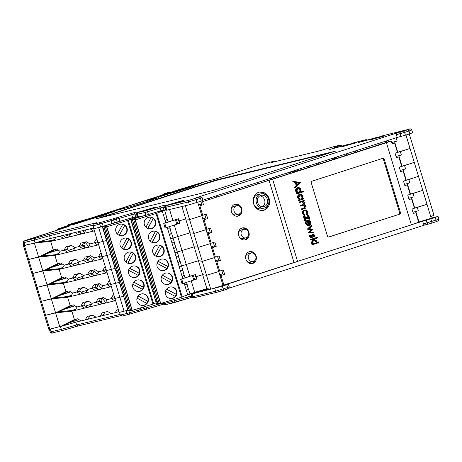 <?xml version="1.0" encoding="UTF-8"?>
<svg xmlns="http://www.w3.org/2000/svg" width="462" height="462" viewBox="0 0 462 462"><rect width="100%" height="100%" fill="white"/><g stroke="black" fill="none" stroke-linecap="round" stroke-linejoin="round"><path stroke-width="0.69" d="M190.425 293.728L207.998 288.802M60.661 326.547L75.808 322.164L76.646 324.936L61.307 329.371L50.208 332.005L49.399 329.342M118.965 311.7L116.002 312.422M111.157 313.594L100.959 316.066M96.113 317.244L85.915 319.716M81.069 320.894L75.808 322.164M208.997 288.952L191.511 293.872L191.932 293.936L192.77 296.702L192.348 296.639A1.461 1.455 98.4 0 0 193.526 297.655L193.948 297.719A1.461 1.455 -81.6 0 1 192.77 296.702L193.122 296.639L192.279 293.867L191.932 293.936M296.171 261.931L224.324 285.123L228.424 284.159L222.332 286.192L192.279 293.867M431.19 218.064L438.057 216.447L435.233 217.475L414.2 223.839M425.075 224.896L229.088 288.161M428.626 224.03L425.115 224.884A1.461 1.276 -103.6 0 1 423.475 223.879L438.9 219.213C437.543 222.528 439.171 220.103 435.839 221.795A1.461 0.705 -107.9 0 0 436.076 220.241L435.233 217.475M422.632 221.113L423.475 223.879M191.511 293.872L192.348 296.639M163.733 302.639L163.998 303.511A1.461 1.455 98.4 0 0 165.177 304.533L165.604 304.591A1.461 1.455 -81.6 0 1 164.426 303.574L163.998 303.511M119.496 312.347L120.322 315.061L122.101 316.031L128.442 314.495A1.461 1.276 -103.6 0 1 126.883 313.473L120.322 315.061M60.47 326.611L61.307 329.371L62.711 330.428L52.651 332.871A1.461 1.276 -103.6 0 1 51.091 331.849L50.266 329.135M120.12 314.391L76.646 324.936L78.02 326.005L62.682 330.44M218.74 271.512L207.265 275.115L218.757 271.523L222.996 285.47L210.736 289.212L206.497 275.26L207.265 275.115L206.497 275.26L202.258 261.313L214.524 257.577L203.032 261.169L198.412 260.747L186.25 264.466L198.412 260.747L194.173 246.8L182.011 250.52L194.173 246.8L189.934 232.848L177.772 236.573L189.934 232.848L185.695 218.901L179.181 220.9L185.695 218.901L181.936 206.526M198.793 247.222L194.173 246.8L198.793 247.222L210.285 243.63L198.793 247.222M210.268 243.618L206.046 229.683L194.554 233.275L189.934 232.848L194.554 233.275L206.046 229.683L201.807 215.731L190.315 219.329L185.695 218.901L190.315 219.329L201.807 215.731L197.713 202.252M408.726 198.314L414.067 196.824L413.051 193.48L422.77 190.356L410.493 194.086L407.299 183.581M404.493 184.367L409.829 182.877L408.812 179.533L417.746 176.548M214.339 245.853L211.261 246.847L214.339 245.853M210.1 231.907L207.022 232.9L210.1 231.907M109.656 281.069L108.743 281.289L106.855 284.742L102.749 285.735L99.168 283.61L93.694 284.938L91.805 288.392L87.705 289.385L84.119 287.26L78.65 288.588L76.761 292.042L72.655 293.035L69.075 290.91L65.927 291.672L63.386 283.304L107.115 272.701M66.534 282.542L68.659 279.031M72.777 278.008L76.109 280.22L78.91 279.314L75.202 277.229L72.777 278.008M81.578 278.892L83.709 275.381M87.826 274.359L91.153 276.571L93.959 275.664L90.246 273.579L87.826 274.359M408.812 179.533L405.186 180.544M410.412 193.832L410.083 193.919M76.848 318.971L63.433 325.652L48.868 329.412L36.157 287.566L47.107 284.979L34.396 243.133L23.92 245.489M66.69 282.276L50.514 283.876L47.107 284.979L61.689 277.726L59.148 269.358L102.876 258.755M80.192 273.498L76.802 274.59M66.464 277.928L55.33 281.52M84.24 287.335L81.156 288.328M70.513 291.765L60.557 294.975M68.376 291.077L54.955 297.759L51.346 298.926L47.107 284.979L63.386 283.304L66.187 282.397M49.832 329.239L45.599 315.292L44.629 315.465L45.599 315.292L41.361 301.345L40.39 301.513L51.346 298.926L65.927 291.672M127.697 310.256L119.184 312.428L114.946 298.481L123.464 296.309L114.946 298.481L110.707 284.528L119.225 282.363L110.707 284.528L106.474 270.582L114.986 268.416L106.474 270.582L105.296 269.929L102.87 270.715L106.196 272.921L107.097 272.632M189.842 276.288L182.022 250.566L174.913 252.708L177.293 252.009L175.855 247.268L173.689 248.683M180.371 270.686L182.969 270.703L181.531 265.962L186.261 264.512L179.146 266.661L181.531 265.962L180.088 261.215L177.928 262.63M176.138 256.739L178.736 256.757L177.293 252.009L182.022 250.566L177.789 236.619L170.674 238.762L173.054 238.063L171.616 233.322L169.45 234.736M178.534 256.751L179.88 261.186L177.893 262.531M178.736 256.757L179.88 261.186M93.572 269.993L97.072 274.509M90.639 273.799L93.607 272.84L92.798 270.183M110.21 282.894L109.69 283.824L106.855 284.742M96.425 284.274L94.646 287.474L91.805 288.392M81.381 287.924L79.597 291.124L76.761 292.042M96.622 275.242L98.752 271.731M83.212 276.195L76.958 278.216M67.256 281.346L63.716 282.49M81.739 278.626L78.91 279.314M96.783 274.977L93.959 275.664M412.964 212.26L418.306 210.776L417.29 207.426L427.009 204.302L418.532 176.409L406.254 180.14L403.06 169.635M400.254 170.42L405.596 168.93L404.573 165.581L413.507 162.601M205.861 217.96L202.783 218.953L205.861 217.96M105.423 267.123L104.504 267.342L102.616 270.796L98.51 271.789L94.929 269.664L89.455 270.992L87.572 274.445L83.466 275.439L79.88 273.313L74.411 274.642L72.522 278.089L68.422 279.088L64.836 276.963L61.689 277.726M62.295 268.595L64.426 265.084M68.543 264.062L71.87 266.274L74.671 265.367L70.963 263.282L68.543 264.062M77.339 264.945L79.47 261.434M83.587 260.412L86.914 262.624L89.72 261.717L86.007 259.632L83.587 260.412M404.573 165.581L400.947 166.597M406.173 179.88L405.844 179.972M70.929 296.223L54.753 297.823L41.361 301.345L37.122 287.399L36.157 287.566L31.918 273.62L42.868 271.032L57.455 263.779L54.909 255.411L98.637 244.802M46.275 269.929L42.868 271.032L59.148 269.358L61.954 268.451L46.275 269.929M75.953 259.552L72.563 260.643M62.226 263.981L51.091 267.573M80.007 273.383L76.917 274.382M66.28 277.818L56.318 281.029M64.137 277.131L50.722 283.812L37.122 287.399L32.883 273.452L46.483 269.866L59.898 263.184M106.474 270.582L102.235 256.635L110.747 254.47L102.235 256.635L101.057 255.983L98.631 256.768L101.963 258.974L102.859 258.685M171.899 242.793L174.497 242.804L173.054 238.063L177.789 236.619L174.29 225.115M174.295 242.804L175.641 247.239L173.66 248.585M174.497 242.804L175.641 247.239M89.333 256.046L92.833 260.562M86.4 259.852L89.368 258.893L88.56 256.231M105.977 268.948L105.451 269.877L102.616 270.796M92.192 270.328L90.408 273.527L87.572 274.445M77.142 273.978L75.364 277.177L72.522 278.089M92.388 261.296L94.514 257.784M78.973 262.249L72.719 264.27M63.017 267.4L59.477 268.543M62.457 268.33L61.954 268.451M77.5 264.68L74.671 265.367M92.544 261.03L89.72 261.717M418.532 176.409L414.293 162.462L402.015 166.193L398.827 155.688M396.015 156.474L401.357 154.984L400.34 151.634L409.268 148.648M201.628 204.008L198.55 205.001L201.628 204.008M101.184 253.17L100.266 253.395L98.377 256.849L94.277 257.842L90.691 255.717L85.222 257.045L83.333 260.499L79.227 261.492L75.647 259.367L70.172 260.689L68.284 264.143L64.183 265.142L60.597 263.011L57.455 263.779M58.056 254.643L60.187 251.132M64.305 250.115L67.631 252.321L70.438 251.42L66.724 249.336L64.305 250.115M73.1 250.999L75.231 247.488M79.349 246.465L82.675 248.677L85.482 247.771L81.774 245.686L79.349 246.465M400.34 151.634L396.708 152.651M401.94 165.933L401.611 166.025M23.441 245.726L27.68 259.673L28.65 259.505L32.883 273.452L31.918 273.62L27.68 259.673L38.635 257.086L53.217 249.827L50.67 241.459L94.404 230.856M42.042 255.983L38.635 257.086L54.909 255.411L57.715 254.504L42.042 255.983M71.72 245.599L68.324 246.696M57.993 250.034L46.853 253.626M75.768 259.436L72.678 260.435M62.041 263.871L52.079 267.082M102.235 256.635L97.996 242.689L106.514 240.523L97.996 242.689L96.818 242.036L94.398 242.816L97.725 245.027L98.62 244.739M167.66 228.846L170.259 228.857L169.571 226.588M170.056 228.857L171.408 233.293L169.421 234.638M170.259 228.857L171.408 233.293M85.095 242.1L88.594 246.61M82.167 245.905L85.135 244.947L84.327 242.284M101.738 255.001L101.218 255.931L98.377 256.849M87.953 256.381L86.169 259.58L83.333 260.499M72.904 260.031L71.125 263.23L68.284 264.143M88.15 247.349L90.281 243.838M74.734 248.302L68.486 250.323M58.778 253.453L55.238 254.597M58.218 254.383L57.715 254.504M73.262 250.733L70.438 251.42M88.311 247.083L85.482 247.771M414.293 162.462L410.06 148.516L397.776 152.246L394.588 141.742M209.91 199.272L209.529 198.007M96.945 239.224L96.027 239.449L94.138 242.902L90.038 243.896L86.452 241.77L80.983 243.099L79.094 246.546L74.988 247.545L71.408 245.42L65.939 246.743L64.051 250.196L59.944 251.195L56.364 249.064L53.217 249.827M53.817 240.696L55.96 237.162L60.066 236.169L63.392 238.375L66.199 237.468L62.688 235.499M68.867 237.052L71.009 233.512L75.11 232.519L78.442 234.731L81.243 233.824L77.731 231.849M355.792 152.46L355.342 150.941M336.423 157.964L331.843 159.24L331.647 158.593M397.701 151.986L397.372 152.079M332.906 158.945L333.16 159.765M336.157 157.138L336.636 158.645M354.504 152.876L354.048 151.363M345.241 155.867L344.716 154.372M346.24 153.881L346.644 155.411M344.277 156.179L343.745 154.689M396.13 137.78L397.118 141.037L391.776 142.527M326.611 161.879L326.155 160.366M309.731 167.331L309.604 166.944M308.293 166.129L308.639 167.209L317.434 164.842M318.653 164.351L317.388 164.703L316.915 163.346M318.272 162.907L318.67 164.414L319.358 164.224M316.441 165.032L315.95 163.658M35.239 242.862L50.67 241.459L53.477 240.558L52.853 240.454L38.265 241.984M285.343 173.539L306.046 168.52M71.529 245.489L68.445 246.489M57.802 249.919L47.84 253.136M55.659 249.237L42.244 255.919L28.65 259.505L24.411 245.559M271.171 178.113L271.598 179.458M274.665 176.986L275.133 178.419L278.811 177.31M124.082 311.238L98.654 227.552L93.757 228.742L92.781 228.199M98.654 227.552L114.328 222.921M136.66 216.903L132.184 218.139L136.325 216.851M164.998 210.043L160.857 211.261L164.663 209.991M94.491 228.505L93.757 228.742L97.996 242.689M163.421 214.899L166.02 214.911L164.582 210.17M165.823 214.911L167.169 219.346L165.182 220.692M168.156 221.951L167.377 219.375L165.211 220.79M166.02 214.911L167.169 219.346M172.892 220.501L169.56 209.529M136.394 218.052L136.094 217.076M82.917 230.59L84.355 232.663M60.487 236.03L60.066 236.169M56.381 237.029L55.96 237.162M75.531 232.386L75.11 232.519M71.431 233.379L71.009 233.512M86.475 229.73L90.159 228.869L93.486 231.081L94.381 230.792M90.581 228.736L90.159 228.869M97.499 241.048L96.98 241.984L94.138 242.902M83.714 242.435L81.936 245.634L79.094 246.546M68.671 246.084L66.886 249.284L64.051 250.196M83.911 233.402L86.053 229.868M79.857 231.335L77.928 231.959M70.501 234.355L64.247 236.377M54.539 239.507L50.999 240.65M53.979 240.436L53.477 240.558M69.023 236.787L66.199 237.468M84.072 233.137L81.243 233.824M100.618 227.021L135.262 216.817L137.318 217.001L136.475 214.235L134.425 214.045L93.214 225.843L94.057 228.609L100.618 227.021L99.775 224.255A1.461 1.276 76.4 0 1 100.566 222.465L135.736 212.162L138.998 212.127M136.896 214.293L137.734 217.059L138.155 217.123L145.836 215.28L163.952 209.887L163.109 207.12L144.999 212.514L136.896 214.293A1.461 1.455 -81.6 0 1 137.861 212.474L154.412 207.894A1.461 0.705 -107.9 0 0 154.383 207.9A1.461 0.705 -107.9 0 0 154.36 207.912M89.201 219.583L106.682 214.426L101.38 215.65L101.201 216.597M74.977 224.128A0.878 0.768 76.4 0 0 74.936 224.134L89.23 219.577L74.89 224.151L73.094 224.486L78.95 222.43L60.424 228.39L68.936 226.374L26.854 239.957A1.461 0.705 -107.9 0 0 26.825 239.963M409.806 133.789L412.635 132.761L411.792 129.995L408.968 131.023L409.806 133.789L405.417 135.204L404.573 132.438L408.968 131.023A1.461 0.705 72.1 0 0 407.859 129.793L397.164 132.877A1.461 1.276 76.4 0 0 396.367 134.661L404.573 132.438A1.461 0.705 72.1 0 0 403.465 131.208M202.899 200.15L397.21 137.428L405.417 135.204M166.21 205.602L189.31 200.173L199.353 197.095A1.461 0.705 72.1 0 1 200.462 198.325L202.16 197.707L202.997 200.473L201.305 201.091L200.462 198.325L188.519 201.958L165.24 207.421A1.461 1.455 -81.6 0 1 166.21 205.602L182.756 201.022A1.461 0.705 -107.9 0 0 182.733 201.028A1.461 0.705 -107.9 0 0 182.709 201.039L183.489 200.774M165.24 207.421L166.083 210.187L166.505 210.25L189.362 204.73L201.305 201.091M166.043 210.054L163.952 209.887M137.693 216.926L137.318 217.001M93.855 227.939L50.381 238.484L49.544 235.712L34.205 240.153L23.1 242.787L23.943 245.553L24.827 245.397L23.984 242.631A1.461 1.276 76.4 0 1 24.775 240.841L34.76 238.421L34.205 240.153L35.043 242.92L50.381 238.484M35.043 242.92L24.827 245.397M107.005 214.316L106.682 214.426M199.353 197.095L196.419 197.672L397.164 132.877M382.062 135.926A1.461 0.86 74.4 0 0 382.034 135.938A1.461 0.86 74.4 0 0 381.999 135.944L377.177 137.641L384.967 135.753A1.461 0.705 -107.9 0 0 384.938 135.759A1.461 0.705 -107.9 0 0 384.915 135.77M353.719 142.804A1.461 0.86 74.4 0 0 353.684 142.81A1.461 0.86 74.4 0 0 353.655 142.822L348.81 144.519L356.589 142.637A1.461 0.705 -107.9 0 0 356.566 142.643A1.461 0.705 -107.9 0 0 356.537 142.648M187.988 188.583L188.178 187.636L193.792 186.302M193.468 186.411L163.138 195.715L176.016 191.563M97.603 218.445L211.712 181.318L217.348 179.66L217.481 180.105L211.844 181.757L211.712 181.318M336.059 151.01L217.348 179.66M336.018 150.883L214.616 190.073L95.946 218.849L97.522 218.174M397.21 137.428L396.367 134.661M99.948 217.879L211.844 181.757M332.149 152.298L217.481 180.105M34.76 238.421L50.098 233.986L49.544 235.712L93.185 225.133M50.098 233.986L96.801 222.661L93.977 224.11L93.214 225.843M201.166 183.437L200.606 183.622A0.878 0.422 72.1 0 1 200.606 183.622L188.167 187.641L201.155 183.391L187.179 187.474L204.949 181.739L214.535 179.377L256.693 165.766L274.261 161.117L275.681 161.492M377.275 137.965L377.177 137.641M348.908 144.843L348.81 144.519M274.162 161.146L271.8 162.439M271.61 162.485L318.382 151.138M318.312 151.161L333.783 146.691M86.458 219.34L68.515 224.642L81.381 221.061L88.398 219.652L75.3 223.019L57.484 229.146L79.81 222.101L82.756 221.396L73.718 224.324L76.449 223.66L113.947 211.55L94.981 216.921L162.104 195.253L169.092 193.526L160.054 196.454L162.786 195.796L199.994 183.784L184.806 188.201L204.527 181.797L175.987 190.523L184.217 188.721L169.906 192.487L168.497 192.533L169.56 192.082L164.351 193.699L162.745 194.704L175.953 191.389L164.674 194.259L88.311 218.907L96.668 216.984L86.458 219.34M72.673 223.464L72.788 223.839M81.381 221.061L81.491 221.425M415.777 211.481L418.965 221.979L431.242 218.249L427.009 204.302L414.726 208.033L411.538 197.534M422.77 190.356L421.985 190.494M218.578 259.8L215.5 260.793L218.578 259.8M113.895 295.016L112.976 295.235L111.088 298.689L106.988 299.688L103.401 297.557L97.932 298.885L96.044 302.339L91.938 303.332L88.358 301.207L82.889 302.535L81 305.988L76.894 306.982L73.314 304.856L70.166 305.619L67.625 297.251L111.354 286.648M70.767 296.488L72.898 292.977M77.015 291.955L80.342 294.167L83.148 293.26L79.435 291.175L77.015 291.955M85.817 292.839L87.942 289.327M92.065 288.311L95.391 290.517L98.192 289.61L94.485 287.526L92.065 288.311M413.051 193.48L409.419 194.49M414.651 207.779L414.322 207.871M84.43 287.445L81.041 288.536M70.703 291.874L59.569 295.472M88.479 301.282L85.395 302.275M74.752 305.711L64.796 308.928M72.615 305.024L59.194 311.706L55.584 312.872L51.346 298.926L67.625 297.251L70.426 296.344M75.167 310.169L58.992 311.775L45.599 315.292L55.584 312.872L70.166 305.619M185.36 205.7L202.258 261.313L198.412 260.747L202.645 274.694L196.131 276.686L202.645 274.694L206.497 275.26L202.645 274.694L206.884 288.64L194.721 292.365M182.773 270.697L184.119 275.133L182.132 276.478M185.112 277.737L184.326 275.167L182.161 276.576M182.969 270.703L184.119 275.133M97.811 283.939L101.305 288.455M94.877 287.745L97.846 286.792L97.037 284.13M110.713 284.546L109.529 283.876L107.109 284.661L110.435 286.867L111.33 286.579M114.449 296.841L113.929 297.776L111.088 298.689M100.664 298.221L98.885 301.42L96.044 302.339M85.62 301.871L83.836 305.07L81 305.988M100.86 289.189L102.991 285.678M87.451 290.148L81.197 292.163M71.489 295.299L67.949 296.437M85.972 292.573L83.148 293.26M101.022 288.929L98.192 289.61M427.009 204.302L426.218 204.441M222.811 273.747L219.739 274.74M118.133 308.963L117.215 309.182L115.327 312.635L111.227 313.634L107.64 311.509L102.171 312.832L100.283 316.285L96.177 317.279L92.596 315.153L87.122 316.482L85.233 319.935L81.133 320.928L77.547 318.803L74.405 319.565L71.858 311.197L115.592 300.595M75.006 310.435L77.137 306.924M81.254 305.902L84.581 308.114L87.387 307.207L83.674 305.122L81.254 305.902M90.055 306.785L92.181 303.274M96.298 302.258L99.63 304.464L102.431 303.557L98.724 301.472L96.298 302.258M417.29 207.426L413.657 208.437M88.669 301.391L85.274 302.489M74.942 305.821L63.802 309.419M92.718 315.228L89.628 316.222M78.99 319.658L69.029 322.874M210.736 289.212L206.884 288.64M191.239 280.902L194.739 292.406L187.624 294.554M184.609 284.632L187.208 284.65L186.521 282.374M187.006 284.65L188.357 289.079L186.371 290.425M190.003 293.855L188.565 289.114L186.4 290.523M187.208 284.65L188.357 289.079M102.044 297.886L105.544 302.402M99.116 301.698L102.085 300.739L101.276 298.077M114.951 298.492L113.767 297.828L111.348 298.608L114.674 300.814L115.569 300.525M118.688 310.787L118.168 311.723L115.327 312.635M104.903 312.173L103.118 315.367L100.283 316.285M89.853 315.817L88.075 319.017L85.233 319.935M74.405 319.565L59.817 326.819L55.584 312.872L71.858 311.197L74.665 310.291M105.099 303.136L107.23 299.624M91.684 304.094L85.435 306.11M75.728 309.245L72.188 310.383M90.211 306.52L87.387 307.207M105.261 302.876L102.431 303.557M409.268 133.963L433.997 215.35L430.717 216.505M138.086 275.317A5.833 5.815 98.4 0 0 139.131 273.313L129.568 268.214M134.829 265.956A5.833 5.815 98.4 0 1 139.345 273.348L139.131 273.313M135.886 277.333A5.833 5.815 98.4 0 0 135.043 265.985A5.833 5.815 98.4 0 0 128.39 272.193A5.833 5.815 98.4 0 0 135.886 277.333M133.125 277.489A5.833 5.815 98.4 0 0 138.248 275.41L128.575 270.241M142.325 289.264A5.833 5.815 98.4 0 0 143.37 287.266L133.807 282.161M139.068 279.903A5.833 5.815 98.4 0 1 143.584 287.295L143.37 287.266M140.125 291.279A5.833 5.815 98.4 0 0 139.281 279.932A5.833 5.815 98.4 0 0 132.623 286.14A5.833 5.815 98.4 0 0 140.125 291.279M137.364 291.435A5.833 5.815 98.4 0 0 142.487 289.356L132.808 284.188M146.558 303.216A5.833 5.815 98.4 0 0 147.609 301.212L138.046 296.107M143.307 293.849A5.833 5.815 98.4 0 1 147.817 301.241L147.609 301.212M144.358 305.226A5.833 5.815 98.4 0 0 143.52 293.878A5.833 5.815 98.4 0 0 136.862 300.086A5.833 5.815 98.4 0 0 144.358 305.226M141.603 305.388A5.833 5.815 98.4 0 0 146.725 303.303L137.047 298.134M127.72 263.196L133.235 253.245A5.833 5.815 98.4 0 1 128.886 263.542M133.027 253.216A5.833 5.815 98.4 0 0 131.168 252.183M125.935 262.029L131.185 252.154A5.833 5.815 98.4 0 0 130.596 252.009M131.647 263.386A5.833 5.815 98.4 0 0 130.804 252.038A5.833 5.815 98.4 0 0 124.151 258.246A5.833 5.815 98.4 0 0 131.647 263.386M123.481 249.249L129.002 239.299A5.833 5.815 98.4 0 1 124.648 249.595M128.788 239.27A5.833 5.815 98.4 0 0 126.929 238.236M121.697 248.082L126.946 238.201A5.833 5.815 98.4 0 0 126.357 238.063M127.408 249.44A5.833 5.815 98.4 0 0 126.571 238.092A5.833 5.815 98.4 0 0 119.912 244.3A5.833 5.815 98.4 0 0 127.408 249.44M119.248 235.302L124.763 225.352A5.833 5.815 98.4 0 1 120.415 235.649M124.549 225.323A5.833 5.815 98.4 0 0 122.696 224.289M117.458 234.136L122.707 224.255A5.833 5.815 98.4 0 0 122.118 224.116M123.175 235.493A5.833 5.815 98.4 0 0 122.332 224.139A5.833 5.815 98.4 0 0 115.673 230.347A5.833 5.815 98.4 0 0 123.175 235.493M115.419 222.655L102.304 226.669L127.939 310.389L102.518 226.703L105.157 225.895L108.044 226.322L106.838 226.773L127.547 220.432L152.974 304.117L153.713 303.869L128.292 220.183L127.547 220.432M128.292 220.183L136.452 216.874M152.974 304.117L132.08 310.429L106.653 226.744M156.041 302.881L153.713 303.869M133.743 217.862L134.02 218.774M132.259 310.458L106.838 226.773M107.894 226.363L105.03 225.935L102.524 226.703L127.951 310.389L129.429 310.608L104.008 226.923L107.894 226.363M105.261 226.542L130.682 310.221L132.068 310.429L106.647 226.744M139.345 273.348L129.614 268.156M143.584 287.295L133.853 282.103M147.817 301.241L138.092 296.05M127.91 263.271L133.235 253.245M123.672 249.324L129.002 239.299M119.433 235.377L124.763 225.352M127.425 308.385L128.65 308.57L125.635 298.648L124.411 298.464L127.425 308.385L128.407 307.773M123.187 294.438L124.411 294.623L121.402 284.702L120.172 284.517L123.187 294.438L124.174 293.826M118.948 280.492L120.178 280.677L117.163 270.755L115.933 270.57L118.948 280.492L119.935 279.88M106.237 238.652L107.461 238.831L104.447 228.909L103.222 228.73L106.237 238.652L107.224 238.034M110.476 252.599L111.7 252.778L108.685 242.856L107.461 242.677L110.476 252.599L111.457 251.986M114.709 266.545L115.939 266.724L112.924 256.803L111.7 256.624L114.709 266.545L115.696 265.933M102.524 226.703L104.008 226.923M130.682 310.221L129.429 310.608M166.568 268.41A5.833 5.815 98.4 0 0 167.619 266.412L158.056 261.307M163.317 259.049A5.833 5.815 98.4 0 1 167.833 266.441L167.619 266.412M164.368 270.426A5.833 5.815 98.4 0 0 163.531 259.078A5.833 5.815 98.4 0 0 156.872 265.286A5.833 5.815 98.4 0 0 164.368 270.426M161.613 270.588A5.833 5.815 98.4 0 0 166.736 268.503L157.057 263.334M170.807 282.363A5.833 5.815 98.4 0 0 171.858 280.359L162.295 275.254M167.556 272.996A5.833 5.815 98.4 0 1 172.066 280.388L171.858 280.359M168.607 284.373A5.833 5.815 98.4 0 0 167.764 273.025A5.833 5.815 98.4 0 0 161.111 279.233A5.833 5.815 98.4 0 0 168.607 284.373M165.846 284.534A5.833 5.815 98.4 0 0 170.975 282.449L161.296 277.281M175.046 296.309A5.833 5.815 98.4 0 0 176.091 294.306L166.534 289.2M171.789 286.948A5.833 5.815 98.4 0 1 176.305 294.334L176.091 294.306M172.846 298.325A5.833 5.815 98.4 0 0 172.003 286.971A5.833 5.815 98.4 0 0 165.35 293.179A5.833 5.815 98.4 0 0 172.846 298.325M170.085 298.481A5.833 5.815 98.4 0 0 175.213 296.396L165.535 291.233M156.208 256.289L161.723 246.344A5.833 5.815 98.4 0 1 157.375 256.635M161.509 246.31A5.833 5.815 98.4 0 0 159.656 245.276M154.418 255.122L159.667 245.247A5.833 5.815 98.4 0 0 159.078 245.103M160.135 256.479A5.833 5.815 98.4 0 0 159.292 245.131A5.833 5.815 98.4 0 0 152.633 251.34A5.833 5.815 98.4 0 0 160.135 256.479M151.969 242.342L157.484 232.392A5.833 5.815 98.4 0 1 153.136 242.689M157.276 232.363A5.833 5.815 98.4 0 0 155.417 231.329M150.185 241.176L155.434 231.3A5.833 5.815 98.4 0 0 154.839 231.156M155.896 242.533A5.833 5.815 98.4 0 0 155.053 231.185A5.833 5.815 98.4 0 0 148.4 237.393A5.833 5.815 98.4 0 0 155.896 242.533M147.73 228.395L153.251 218.445A5.833 5.815 98.4 0 1 148.897 228.742M153.037 218.416A5.833 5.815 98.4 0 0 151.178 217.383M145.946 227.229L151.195 217.348A5.833 5.815 98.4 0 0 150.606 217.209M151.657 228.586A5.833 5.815 98.4 0 0 150.814 217.238A5.833 5.815 98.4 0 0 144.161 223.446A5.833 5.815 98.4 0 0 151.657 228.586M165.783 222.655L178.534 218.786L164.738 223.21L166.095 227.674L179.891 223.244L178.534 218.786M143.925 215.742L130.792 219.768L156.427 303.482L131 219.797L133.645 218.988L136.533 219.415L135.32 219.866L156.035 213.525L181.456 297.21L182.201 296.962L156.774 213.282L156.035 213.525M130.792 219.768L156.427 303.482M156.774 213.282L164.79 210.008M181.456 297.21L160.568 303.522L135.141 219.843M184.147 283.119L187.653 294.64L182.201 296.962M162.226 210.961L165.789 222.672L164.738 223.21M167.198 227.327L182.738 278.465L180.694 279.337L181.687 278.996L183.044 283.46L196.841 279.036L195.484 274.572L181.687 278.996M160.747 303.551L135.32 219.866M163.744 223.544L165.096 228.009L166.095 227.674M180.694 279.337L182.045 283.795L183.044 283.46M182.733 278.447L195.484 274.572M158.732 303.453L158.899 304.013L160.568 303.522L135.129 219.837L136.382 219.456L133.518 219.034L131.012 219.797L132.49 220.016L157.917 303.701L156.439 303.482M167.833 266.441L158.102 261.249M172.066 280.388L162.341 275.196M176.305 294.334L166.574 289.143M156.399 256.364L161.723 246.344M152.16 242.417L157.484 232.392M147.921 228.471L153.251 218.445M160.557 303.522L159.171 303.32L133.743 219.635L135.129 219.837M155.908 301.484L157.138 301.663L154.123 291.741L152.893 291.562L155.908 301.484L156.895 300.866M151.675 287.537L152.899 287.716L149.884 277.795L148.66 277.616L151.675 287.537L152.656 286.919M147.436 273.585L148.66 273.77L145.645 263.848L144.421 263.663L147.436 273.585L148.417 272.973M134.725 231.745L135.949 231.924L132.935 222.003L131.71 221.824L134.725 231.745L135.707 231.133M138.958 245.692L140.188 245.876L137.174 235.955L135.944 235.77L138.958 245.692L139.946 245.079M143.197 259.638L144.427 259.823L141.412 249.902L140.182 249.717L143.197 259.638L144.184 259.026M132.49 220.016L133.743 219.635M159.171 303.32L157.917 303.701M257.629 202.547A5.833 5.111 76.4 0 0 263.866 206.647A5.833 5.111 76.4 0 0 267.359 199.405A5.833 5.111 76.4 0 0 261.117 195.305A5.833 5.111 76.4 0 0 257.629 202.547M262.445 206.757A5.833 5.111 76.4 0 0 264.622 200.069A5.833 5.111 76.4 0 0 259.806 195.859M268.578 199.012A7.294 6.387 76.4 0 0 260.776 193.89A7.294 6.387 76.4 0 0 256.41 202.939A7.294 6.387 76.4 0 0 264.212 208.062A7.294 6.387 76.4 0 0 268.578 199.012M260.776 193.89L258.039 194.554A7.294 6.387 76.4 0 0 253.678 203.603A7.294 6.387 76.4 0 0 261.475 208.726L264.212 208.062M255.746 256.144A4.377 3.835 76.4 0 0 251.068 253.072A4.377 3.835 76.4 0 0 248.446 258.501A4.377 3.835 76.4 0 0 253.13 261.573A4.377 3.835 76.4 0 0 255.746 256.144M251.068 253.072L248.331 253.736A4.377 3.835 76.4 0 0 245.617 256.664M248.544 232.432A4.377 3.835 76.4 0 0 243.861 229.36A4.377 3.835 76.4 0 0 241.245 234.788A4.377 3.835 76.4 0 0 245.923 237.866A4.377 3.835 76.4 0 0 248.544 232.432M243.861 229.36L241.129 230.024A4.377 3.835 76.4 0 0 238.409 232.952M241.337 208.726A4.377 3.835 76.4 0 0 236.66 205.648A4.377 3.835 76.4 0 0 234.043 211.076A4.377 3.835 76.4 0 0 238.721 214.154A4.377 3.835 76.4 0 0 241.337 208.726M236.66 205.648L233.922 206.312A4.377 3.835 76.4 0 0 231.208 209.246M264.056 210.187A9.638 8.443 76.4 0 0 267.729 205.55M269.184 198.729A9.332 8.177 -103.6 0 1 264.83 209.892A9.332 8.177 -103.6 0 1 253.615 203.754A9.332 8.177 -103.6 0 1 260.487 191.978A9.332 8.177 -103.6 0 1 269.184 198.729M252.477 263.536A6.433 5.631 76.4 0 0 254.608 260.793M256.11 255.936A6.127 5.365 -103.6 0 1 253.257 263.265A6.127 5.365 -103.6 0 1 245.894 259.234A6.127 5.365 -103.6 0 1 250.404 251.507A6.127 5.365 -103.6 0 1 256.11 255.936M245.27 239.824A6.433 5.631 76.4 0 0 247.401 237.081M248.908 232.23A6.127 5.365 -103.6 0 1 246.055 239.553A6.127 5.365 -103.6 0 1 238.692 235.528A6.127 5.365 -103.6 0 1 243.203 227.801A6.127 5.365 -103.6 0 1 248.908 232.23M238.069 216.112A6.433 5.631 76.4 0 0 240.2 213.375M241.707 208.518A6.127 5.365 -103.6 0 1 238.848 215.841A6.127 5.365 -103.6 0 1 231.485 211.815A6.127 5.365 -103.6 0 1 236.001 204.088A6.127 5.365 -103.6 0 1 241.707 208.518M312.064 244.82L311.873 244.196L317.001 242.596L317.192 243.22L312.064 244.82M318.647 243.041L317.989 243.203L317.348 242.769L317.671 242.03M317.989 243.203L318.659 243.041L318.029 242.602L317.348 242.769M316.73 241.701L313.808 239.691L312.364 243.405L312.093 242.504L313.357 239.258L310.62 240.084L310.435 239.455L317.354 237.277L317.544 237.901L313.941 239.068L316.458 240.8L316.73 241.701L316.043 241.869L313.611 240.194M312.364 243.405L311.683 243.566L311.411 242.671L312.647 239.483M311.047 237.197L311.983 234.892L312.797 234.39M314.599 236.694L314.091 236.394L314.287 235.36L313.49 234.892L312.555 237.191L311.942 237.647L310.204 236.573L310.366 234.921L310.903 235.204L310.741 236.365L311.729 237.029L312.664 234.725L313.276 234.274L314.836 235.187L314.599 236.694L313.403 236.556L313.606 235.528L312.809 235.06M310.204 236.573L309.523 236.735L311.145 237.843L311.942 237.647M309.523 236.735L309.679 235.083L310.366 234.921M307.305 229.169L311.076 225.502L311.758 225.34L311.96 226.01L309.228 228.563L312.959 229.302L310.256 231.959L313.923 232.461L314.12 233.119L308.345 232.588L311.007 229.799L307.305 229.169L307.958 228.886L307.27 229.048M308.218 225.6L306.277 223.643C305.908 222.014 306.416 220.911 307.784 220.339L309.448 220.449L310.88 222.17L310.631 224.503L309.257 225.56L307.871 220.998L306.797 223.389L308.304 224.959L308.218 225.6L307.536 225.762L305.59 223.804C305.226 222.176 305.728 221.079 307.103 220.507L307.449 220.42M309.257 225.56L308.57 225.722L307.247 221.367M300.727 191.932L303.338 191.141L303.528 191.77L297.291 193.78L297.101 193.156L297.869 192.908L296.39 191.101C296.026 189.437 296.529 188.305 297.898 187.699L297.545 187.78M297.291 193.78L296.604 193.948L296.413 193.324L297.187 193.076L295.703 191.268C295.345 189.605 295.847 188.467 297.21 187.861L297.401 187.815M398.787 214.385A1.461 1.276 76.4 0 0 399.578 212.595L400.398 212.399L384.297 159.396A1.461 1.276 -103.6 0 0 382.657 158.397L312.104 181.168A1.461 1.276 -103.6 0 0 311.313 182.952L327.414 235.955A1.461 1.276 -103.6 0 0 329.054 236.954L399.607 214.183L328.684 237.012M400.398 212.399A1.461 1.276 -103.6 0 1 399.607 214.183M386.428 142.706L391.297 140.945L389.322 141.43L201.057 202.131L386.428 142.706L411.388 224.855L222.955 285.331M272.667 179.423L297.626 261.573M295.443 187.705L294.762 187.867L294.554 187.191L296.188 185.528L295.23 182.369L292.954 181.936L292.746 181.254L300.548 182.519L295.443 187.705L295.235 187.023L296.87 185.36L295.911 182.201L293.641 181.768L293.434 181.087M302.772 198.539L303.557 198.337L303.748 198.966L299.301 200.398L299.11 199.775L299.878 199.526L298.4 197.719C298.036 196.055 298.539 194.918 299.907 194.311L299.555 194.398M299.301 200.398L298.614 200.566L298.429 199.936L299.197 199.688L297.719 197.88C297.355 196.223 297.857 195.085 299.22 194.479L299.411 194.427M302.044 209.43L301.853 208.801L304.262 208.027L305.463 206.312C304.81 205.116 303.892 204.81 302.714 205.382L300.987 205.942L300.797 205.319L303.055 204.585L304.4 202.818C303.794 201.663 302.922 201.345 301.796 201.854L299.243 202.622L299.053 201.998L304.181 200.393L304.371 201.022L303.598 201.27L304.984 202.754L304.4 204.724L306.04 206.243C306.231 207.594 305.7 208.397 304.452 208.651L301.363 209.592L301.172 208.968L303.58 208.189L304.781 206.479L302.899 205.324M300.987 205.942L300.3 206.11L300.109 205.48L302.373 204.753L303.719 202.985L301.859 201.83M304.949 215.558L303.199 213.508C302.766 211.81 303.239 210.632 304.608 209.973C306.139 209.69 307.207 210.389 307.813 212.075L307.478 214.743L307.039 214.31L307.253 212.202C306.803 210.926 306 210.383 304.851 210.585C303.777 211.099 303.413 212.018 303.748 213.34L305.087 214.94L304.949 215.558L304.262 215.725L302.512 213.675C302.084 211.977 302.552 210.799 303.927 210.141L304.239 210.066M307.478 214.743L306.797 214.911L306.352 214.478L306.572 212.37C306.121 211.094 305.318 210.551 304.163 210.753M308.137 217.816L307.461 215.581L308.691 215.234L309.858 219.08L309.17 219.248L305.197 217.833M309.858 219.08L305.059 217.377L305.931 220.247L304.701 220.593L303.476 216.568L304.163 216.401L308.963 218.11L308.142 215.413L307.461 215.581M265.055 194.514A9.638 8.443 76.4 0 0 259.667 192.077M252.737 253.089A6.433 5.631 76.4 0 0 249.59 251.628M246.639 260.874A4.377 3.835 76.4 0 0 250.392 262.237L253.13 261.573M245.536 229.377A6.433 5.631 76.4 0 0 242.383 227.916M239.432 237.168A4.377 3.835 76.4 0 0 243.191 238.525L245.923 237.866M238.328 205.665A6.433 5.631 76.4 0 0 235.181 204.21M232.23 213.456A4.377 3.835 76.4 0 0 235.984 214.818L238.721 214.154M202.593 201.767L203.465 204.626L199.827 205.804L202.708 215.286L206.347 214.114L207.704 218.572L204.065 219.75L206.947 229.233L210.585 228.061L211.937 232.519L208.298 233.697L211.18 243.179L214.818 242.007L216.176 246.471L212.537 247.644L215.419 257.126L219.057 255.954L220.414 260.418L216.776 261.59L219.658 271.073L223.296 269.9L224.653 274.364L220.068 275.843L223.146 274.844L221.795 270.385M216.776 261.59L218.907 260.897L217.556 256.439M212.537 247.644L214.674 246.951L213.317 242.492M208.298 233.697L210.435 233.004L209.078 228.546M204.065 219.75L206.196 219.057L204.845 214.599M199.827 205.804L201.958 205.111L201.057 202.131M221.015 275.537L223.914 285.094M269.034 180.319L293.994 262.474M415.794 212.716L413.346 213.513L416.118 212.607L414.102 213.259L415.794 212.716L418.682 222.216L411.388 224.855M413.346 213.513L412.006 209.101L414.402 208.137L411.555 198.77L409.107 199.567L407.767 195.155L410.164 194.19L407.322 184.823L404.868 185.62L403.528 181.208L405.931 180.244L403.083 170.876L400.635 171.668L399.289 167.261L401.692 166.297L398.845 156.93L396.396 157.721L395.056 153.309L397.453 152.35L394.606 142.983L392.157 143.774L391.297 140.945M201.958 205.111L203.465 204.626M418.913 221.806L418.589 221.916M399.578 212.595L383.477 159.598A1.461 1.276 76.4 0 0 382.207 158.541M414.223 207.553L414.547 207.438M409.101 199.549L411.555 198.77M404.868 185.603L407.322 184.823M409.985 193.601L410.308 193.491M400.629 171.656L403.083 170.876M405.752 179.654L406.069 179.539M396.39 157.709L398.845 156.93M401.513 165.708L401.836 165.592M201.727 215.465L202.708 215.286M205.965 229.412L206.947 229.233M210.204 243.358L211.18 243.179M214.437 257.305L215.419 257.126M218.676 271.252L219.658 271.073M392.151 143.763L394.606 142.983M397.274 151.761L397.597 151.646M223.146 274.844L224.653 274.364M218.907 260.897L220.414 260.418M214.674 246.951L216.176 246.471M210.435 233.004L211.937 232.519M206.196 219.057L207.704 218.572M299.347 182.854L296.639 182.34L297.395 184.829L299.347 182.854L296.737 182.652M293.641 181.768L292.954 181.936M295.911 182.201L295.23 182.369M296.87 185.36L296.188 185.528M295.235 187.023L294.554 187.191M297.274 184.43L298.66 183.016M297.21 187.861L297.898 187.699C299.347 187.41 300.381 188.057 300.999 189.634L300.687 192.001L303.338 191.141M300.45 189.818C299.988 188.612 299.197 188.109 298.077 188.323L296.945 190.945C297.407 192.175 298.198 192.671 299.312 192.44C300.369 191.978 300.75 191.106 300.45 189.818L299.769 189.986C299.301 188.773 298.51 188.277 297.395 188.49M296.39 191.101L295.703 191.268M297.869 192.908L297.187 193.076M297.101 193.156L296.413 193.324M298.631 192.608C299.688 192.146 300.063 191.268 299.769 189.986M299.22 194.479L299.907 194.311C301.357 194.028 302.391 194.675 303.008 196.252L302.731 198.602L303.557 198.337M302.466 196.437C301.998 195.224 301.207 194.727 300.086 194.941L298.954 197.563C299.416 198.793 300.208 199.289 301.322 199.058C302.379 198.596 302.76 197.719 302.466 196.437L301.778 196.604C301.311 195.391 300.519 194.895 299.405 195.108M298.4 197.719L297.719 197.88M299.878 199.526L299.197 199.688M299.11 199.775L298.429 199.936M300.641 199.226C301.698 198.758 302.073 197.886 301.778 196.604M299.925 202.454L299.734 201.83L299.053 201.998M299.734 201.83L304.181 200.393M304.4 202.818L303.719 202.985M302.269 201.721L301.796 201.854M300.797 205.319L300.109 205.48M305.463 206.312L304.781 206.479M303.228 205.238L302.714 205.382M301.853 208.801L301.172 208.968M303.199 213.508L302.512 213.675M307.253 212.202L306.572 212.37M307.039 214.31L306.352 214.478M308.142 215.413L308.691 215.234M305.388 220.426L304.163 216.401M308.437 220.888L309.609 224.757L310.343 222.378L309.528 221.2L308.437 220.888M306.277 223.643L305.59 223.804M309.494 224.365L309.661 222.545L308.529 221.194M310.343 222.378L309.661 222.545M309.528 221.2L308.847 221.367M307.958 228.886L311.758 225.34M314.12 233.119L309.032 232.421L311.694 229.631L311.007 229.799M311.694 229.631L307.992 229.002M308.991 232.294L308.304 232.455M309.032 232.421L308.345 232.588M312.664 234.725L311.983 234.892M312.324 235.805L311.642 235.967M312.098 236.723L311.417 236.891M314.287 235.36L313.606 235.528M314.091 236.394L313.403 236.556M311.307 239.917L311.117 239.293L310.435 239.455M311.117 239.293L317.354 237.277M312.093 242.504L311.411 242.671M318.029 242.602L318.318 241.874L317.637 242.042M318.676 243.035L318.965 242.302L318.341 241.869L317.66 242.036M312.745 244.658L312.555 244.028L311.873 244.196M312.555 244.028L317.001 242.596M163.958 303.378L161.891 303.199M164.974 304.487A1.461 1.455 -81.6 0 1 163.583 303.453L163.369 302.749M192.308 296.506L189.87 296.402L164.772 303.511L164.426 303.574L164.102 302.523M193.347 297.62A1.461 1.455 -81.6 0 1 191.897 296.587L191.06 293.82M189.507 293.999L190.217 296.338A1.461 1.455 -81.6 0 0 191.395 297.355L193.809 297.545M208.114 288.825L208.235 289.206M430.838 218.89L431.681 221.656A1.461 0.705 -107.9 0 1 431.444 223.21L428.707 224.018A1.461 1.276 -103.6 0 0 428.788 223.995L431.421 223.221A1.461 0.705 -107.9 0 0 431.444 223.21L435.839 221.795A1.461 0.705 -107.9 0 1 435.816 221.8L431.468 223.204M222.961 290.506L227.31 289.102A1.461 0.705 -107.9 0 0 227.333 289.096A1.461 0.705 -107.9 0 0 227.57 287.543L215.627 291.181L193.122 296.639A1.461 1.276 -103.6 0 0 194.762 297.638L217.105 292.221M214.784 288.409L215.627 291.181A1.461 1.276 -103.6 0 0 217.267 292.18L222.915 290.523A1.461 0.705 -107.9 0 0 222.938 290.517A1.461 0.705 -107.9 0 0 223.175 288.958L222.332 286.192M175.058 302.362L191.597 297.384M171.645 300.213L172.107 301.732A1.461 1.276 -103.6 0 0 173.747 302.731L175.052 302.362L174.255 299.416M166.187 304.562A1.461 1.455 -81.6 0 1 165.604 304.591L166.332 304.533A1.461 1.276 -103.6 0 0 166.412 304.51L173.585 302.772M143.139 307.126L143.601 308.645A1.461 1.276 -103.6 0 0 145.241 309.644L163.259 304.244M142.302 310.36L128.442 314.495A1.461 1.276 -103.6 0 0 128.523 314.472L142.377 310.343A1.461 1.276 -103.6 0 0 142.452 310.32L145.08 309.684M122.199 316.008L128.361 314.512M78.049 325.993L120.68 315.656M62.711 330.428L77.986 326.01L120.686 315.656M50.208 332.005C51.247 333.206 52.062 333.495 52.651 332.871A1.461 1.276 -103.6 0 0 52.732 332.854L62.584 330.463M426.305 220.224L427.148 222.99A1.461 1.276 -103.6 0 0 428.707 224.018L425.034 224.907M226.727 284.777L227.57 287.543L229.268 286.925L228.424 284.159M205.145 289.605L205.249 289.928M186.613 295.085L187.56 298.533L166.332 304.533A1.461 1.276 -103.6 0 1 164.772 303.511L164.443 302.419M145.749 306.329L146.229 307.894L126.883 313.473L126.045 310.724M146.546 309.274L159.223 305.394L158.899 304.013L146.229 307.894L146.546 309.274L142.377 310.343A1.461 1.276 -103.6 0 1 140.812 309.321L140.402 307.963M137.809 308.76L138.536 311.44M128.817 310.516L129.822 314.102M194.537 297.684A1.461 1.455 -81.6 0 1 193.948 297.719L217.186 292.203L227.333 289.096C228.678 288.069 228.459 290.038 229.268 286.925M165.488 304.412L163.057 304.215A1.461 1.455 -81.6 0 1 161.879 303.205M379.077 144.947L378.615 143.428M386.157 140.997L386.59 142.417M380.7 142.758L381.162 144.271M333.651 146.72L339.899 145.264L334.858 147.037L337.335 146.656L330.884 149.168L349.555 143.971L343.947 146.229L356.081 142.798A1.461 0.705 -107.9 0 1 356.104 142.793M353.655 142.822L365.921 139.668L359.488 142.227L377.922 137.087L372.297 139.357L384.967 135.753M136.862 214.16L136.475 214.235A1.461 1.455 98.4 0 1 137.445 212.41M137.861 212.474L145.79 210.724L164.079 205.301L167.319 205.261M165.205 207.288L163.109 207.12A1.461 1.455 98.4 0 1 164.079 205.301M132.634 217.562L131.266 213.386M160.972 210.701L159.604 206.526M157.888 197.921A0.878 0.422 -107.9 0 1 157.906 197.915L132.132 206.231L157.906 197.915A0.878 0.422 -107.9 0 0 157.906 197.915L148.348 200.075L150.156 199.301L163.814 194.918L166.88 194.213L158.928 196.835L163.155 195.715A0.878 0.422 -107.9 0 0 163.138 195.715L161.302 196.258A0.878 0.768 -103.6 0 1 161.342 196.252M129.094 207.126A0.878 0.768 -103.6 0 1 129.141 207.115L132.12 206.237A0.878 0.422 -107.9 0 0 132.12 206.237L112.208 211.556L99.099 215.806L114.79 211.273L101.392 215.65L114.241 211.498A0.878 0.422 -107.9 0 0 114.23 211.504A0.878 0.422 -107.9 0 1 114.253 211.498M69.034 226.34L24.775 240.841M96.801 222.661L94.242 224.001L100.566 222.465M138.923 212.006L154.458 207.392L155.399 207.53L154.412 207.894M167.238 205.14L182.808 200.52L183.749 200.658L182.756 201.022M381.999 135.944L409.442 129.117L407.859 129.793M196.91 202.506L196.067 199.74A1.461 0.705 72.1 0 0 194.958 198.51M189.362 204.73L188.519 201.958A1.461 1.276 76.4 0 1 189.31 200.173M166.857 210.187L166.014 207.415A1.461 1.276 76.4 0 1 166.805 205.63M166.505 210.25L165.667 207.484A1.461 1.455 98.4 0 1 166.632 205.665M165.633 210.135L164.795 207.369A1.461 1.455 98.4 0 1 165.76 205.55M148.469 214.53L147.095 210.354M145.836 215.28L144.999 212.514A1.461 1.276 76.4 0 1 145.79 210.724M138.508 217.059L137.664 214.293A1.461 1.276 76.4 0 1 138.456 212.503M138.155 217.123L137.318 214.356A1.461 1.455 98.4 0 1 138.282 212.537M135.609 216.747L134.771 213.981A1.461 1.455 98.4 0 1 135.736 212.162M119.964 221.442L118.59 217.267M117.331 222.193L116.493 219.427A1.461 1.276 76.4 0 1 117.284 217.637M114.547 222.869L113.71 220.103A1.461 1.276 76.4 0 1 114.501 218.312M111.937 223.614L110.58 219.433M103.228 226.276L101.865 222.095M118.665 209.656A0.878 0.768 -103.6 0 1 118.717 209.644L129.141 207.115A0.878 0.768 -103.6 0 1 129.181 207.103M112.208 211.556A0.878 0.422 -107.9 0 0 112.191 211.556L118.717 209.644A0.878 0.768 -103.6 0 1 118.763 209.632M112.191 211.556A0.878 0.422 -107.9 0 0 112.179 211.561L99.295 215.719A0.878 0.422 -107.9 0 0 99.295 215.719A0.878 0.422 -107.9 0 0 99.284 215.725M99.099 215.806A0.878 0.768 76.4 0 0 98.804 215.997M59.696 229.354A0.878 0.768 -103.6 0 1 60.21 228.482M59.558 229.585C59.817 228.528 60.106 228.136 60.412 228.395A0.878 0.422 72.1 0 1 60.412 228.395A0.878 0.422 72.1 0 1 60.424 228.39M60.412 228.395L78.176 222.661A0.878 0.422 72.1 0 1 78.176 222.661A0.878 0.422 72.1 0 1 78.194 222.655M78.176 222.661L80.781 221.985A0.878 0.768 76.4 0 0 80.729 221.997M72.661 224.688A0.878 0.768 76.4 0 0 72.563 224.711L74.936 224.134A0.878 0.768 76.4 0 0 74.89 224.151M200.092 196.777A1.461 1.276 -103.6 0 1 200.173 196.76C200.196 196.258 200.86 196.575 202.16 197.707M178.355 201.738L178.523 202.09M182.808 200.52A1.461 1.455 98.4 0 0 181.93 201.265M26.877 239.951A1.461 0.705 -107.9 0 0 26.854 239.957C22.037 242.082 24.365 239.703 23.1 242.787M150.006 208.616L150.173 208.963M154.458 207.392A1.461 1.455 98.4 0 0 153.586 208.137M400.883 136.538L400.04 133.772A1.461 1.276 76.4 0 1 400.831 131.982M147.187 201.374L147.938 201.132M148.348 200.075A0.878 0.768 76.4 0 0 147.875 201.149M163.051 195.143A0.878 0.422 -107.9 0 0 163.04 195.143L150.144 199.307A0.878 0.422 -107.9 0 0 150.144 199.307A0.878 0.422 -107.9 0 0 150.127 199.313M163.04 195.143A0.878 0.422 -107.9 0 0 163.022 195.149L163.86 194.906A0.878 0.768 -103.6 0 1 163.912 194.895M163.814 194.918A0.878 0.768 -103.6 0 1 163.86 194.906L167.44 194.069M161.255 196.269A0.878 0.768 -103.6 0 1 161.302 196.258L158.928 196.835A0.878 0.768 -103.6 0 1 159.026 196.812M214.501 179.383L204.932 181.745A0.878 0.422 72.1 0 1 204.932 181.745A0.878 0.422 72.1 0 1 204.949 181.739M187.15 187.485A0.878 0.422 72.1 0 1 187.168 187.48A0.878 0.422 72.1 0 1 187.179 187.474L186.538 187.786M186.671 187.757A0.878 0.768 -103.6 0 1 186.971 187.566M365.921 139.668A1.461 1.276 -103.6 0 1 366.002 139.651L353.684 142.81M365.84 139.749A1.461 1.178 70.6 0 1 366.995 140.13M377.841 137.162A1.461 1.178 70.6 0 1 378.459 137.191M384.938 135.759L384.43 135.926A1.461 0.705 -107.9 0 0 384.43 135.926L370.934 139.715M339.974 145.189A1.461 1.276 -103.6 0 1 340.055 145.166L333.714 146.702M339.899 145.264A1.461 1.184 70.6 0 1 341.424 146.229M334.858 147.037A1.461 1.184 70.6 0 1 335.458 147.055M337.416 146.581A1.461 1.276 -103.6 0 1 337.497 146.558L334.465 147.297M337.335 146.656A1.461 1.178 70.6 0 1 338.496 147.049M349.474 144.046A1.461 1.178 70.6 0 1 350.092 144.069M57.663 229.117L57.912 229.932M58.426 228.927L58.657 229.689M175.456 190.748L175.548 191.066M178.205 218.919L179.562 223.383M177.76 224.018L176.403 219.554M175.456 219.86L176.813 224.324M195.155 274.711L196.512 279.169M194.71 279.805L193.353 275.34M192.406 275.652L193.763 280.116M384.297 159.396L383.477 159.598M303.055 204.585L302.373 204.753M304.262 208.027L303.58 208.189M438.057 216.447L438.9 219.213M187.56 298.533L191.736 297.361M159.223 305.394L163.398 304.221M51.467 283.778L51.374 283.483M218.757 271.523L210.285 243.63M93.341 275.317L92.683 273.14M47.228 269.831L47.141 269.537M89.102 261.371L88.444 259.194M42.989 255.884L42.902 255.59M84.869 247.424L84.205 245.247M385.799 142.706L385.36 141.251M257.386 183.951L257.005 182.686M410.06 148.516L405.959 135.031M216.909 197.014L216.528 195.749M80.631 233.477L79.972 231.306M350.525 143.919L329.51 149.526M378.886 137.041L358.114 142.585M99.295 215.719L98.672 216.025M114.801 211.313L114.241 211.498M80.781 221.985L81.075 221.951M196.5 197.649L200.173 196.76M182.236 201.189L182.733 201.028M155.14 207.646L153.915 208.056M157.906 197.915L158.864 197.586M150.144 199.307C146.027 200.982 148.077 199.399 147.159 201.27M204.932 181.745L187.168 187.48M411.792 129.995C410.62 128.806 409.863 128.505 409.523 129.094L382.034 135.938M366.002 139.651L367.527 139.98M274.261 161.117L256.67 165.771L214.587 179.36M318.358 151.143L271.702 162.457M333.685 146.708L318.347 151.149M340.055 145.166C339.836 144.646 340.477 144.97 341.972 146.131M337.497 146.558L339.027 146.899M356.081 142.798L342.585 146.587M169.918 192.019L170.051 192.452M68.515 224.642L68.699 225.254M57.484 229.146L57.738 229.984M175.277 190.783L175.375 191.106M55.706 297.724L55.613 297.436M97.58 289.264L96.916 287.087M59.939 311.671L59.852 311.382M101.819 303.216L101.155 301.033"/></g></svg>
